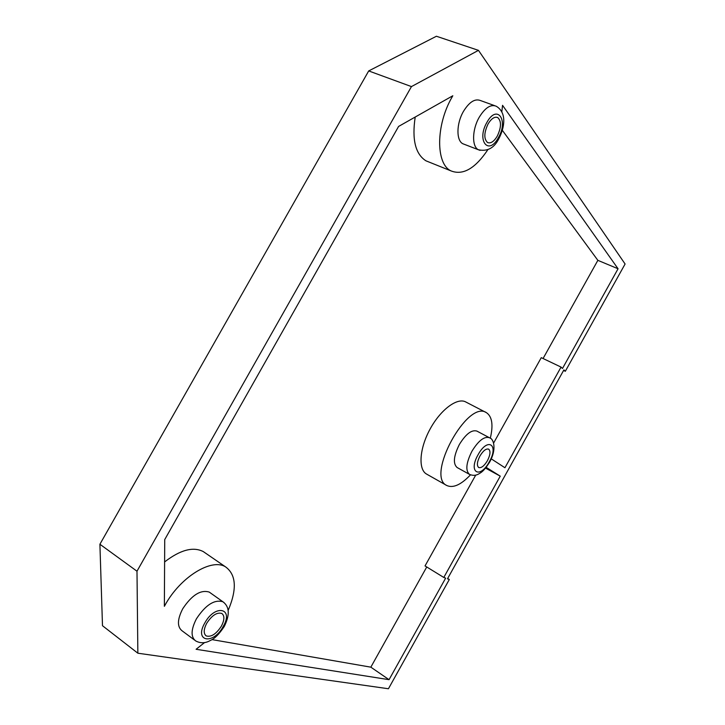 <?xml version="1.0" encoding="UTF-8"?>
<svg xmlns="http://www.w3.org/2000/svg" width="725" height="725" viewBox="0 0 725 725"><rect width="100%" height="100%" fill="white"/><g stroke="black" fill="none" stroke-linecap="round" stroke-linejoin="round"><path stroke-width="1.09" d="M497.241 136.173C501.365 127.428 501.546 121.238 497.776 117.595C494.649 116.372 491.414 118.492 488.079 123.939C483.956 132.757 483.774 138.955 487.544 142.526C490.698 143.731 493.933 141.611 497.241 136.173M221.397 626.119C224.56 619.957 224.705 615.743 221.823 613.468C216.983 612.063 211.945 615.335 206.707 623.273C203.544 629.472 203.399 633.686 206.272 635.934C211.183 637.302 216.231 634.031 221.397 626.119M487.408 460.719C490.317 454.947 490.734 451.095 488.686 449.156C486.122 448.394 483.222 450.66 479.968 455.952C477.059 461.762 476.633 465.613 478.69 467.516C481.273 468.268 484.182 466.003 487.408 460.719M494.522 105.605L480.485 100.548C474.929 98.373 469.247 101.998 463.429 111.432C456.288 123.631 456.161 140.677 462.913 143.777L464.381 144.338M210.232 592.787L209.244 592.089C200.689 589.479 191.844 595.044 182.709 608.801C177.226 619.549 177.054 626.908 182.183 630.886L194.554 640.075M459.387 444.443C453.632 455.989 452.862 463.683 457.094 467.507L469.447 474.349C465.305 470.561 466.139 462.858 471.939 451.24C478.455 440.655 484.273 436.151 489.393 437.71L476.923 431.103C471.721 429.49 465.885 433.94 459.387 444.443M228.167 610.423C237.093 589.316 236.268 574.825 225.683 566.968C211.963 557.788 180.625 576.629 165.01 605.148L164.367 606.308L164.729 539.572L398.596 126.431L452.817 95.763L452.183 96.878C435.625 125.171 435.743 164.049 450.977 170.882C462.949 175.613 475.237 168.553 487.843 149.694M415.208 117.033C411.818 139.499 415.398 154.09 425.938 160.814L429.028 162.056M501.827 111.822L502.543 105.324L618.062 268.767L562.482 368.49L561.05 367.086L504.944 467.743L491.26 458.862M205.266 552.948L203.254 551.571C193.131 546.423 180.253 549.885 164.611 561.938M490.29 438.272C493.426 425.095 492.148 416.567 486.466 412.688C467.516 399.212 425.439 476.443 446.808 485.523C453.161 488.351 461.055 484.789 470.507 474.839M486.158 467.353L500.25 476.153L485.542 468.123M204.568 642.567L196.094 649.283L389.053 679.678L445.648 578.133L443.791 577.453L500.25 476.153M625.095 264L565.319 371.282L563.905 369.886L447.488 578.813L449.319 579.483L388.437 688.75L137.859 653.207L136.989 571.209L411.456 86.592L478.464 50.351L625.095 264M212.017 639.604L370.837 667.163L426.744 566.977M443.791 577.453L425.031 565.926L475.718 475.111M486.058 412.48L465.921 402.049C457.538 397.11 440.7 409.462 430.106 429.037C419.385 448.558 418.044 469.582 426.653 474.123L446.808 485.523M493.58 443.111L541.267 357.661L561.05 367.086M543.07 358.522L597.862 260.338L502.316 130.301M597.862 260.338L618.062 268.767M370.837 667.163L389.053 679.678M137.859 653.207L102.488 625.72L99.905 544.248L368.699 70.932L436.405 36.25L478.464 50.351M368.699 70.932L411.456 86.592M563.597 370.457L565.319 371.282M447.678 578.478L449.319 579.483M99.905 544.248L136.989 571.209M478.074 454.747C467.915 472.455 479.905 479.424 489.23 461.888C499.226 444.788 487.825 436.785 478.074 454.747M209.244 592.089L222.901 601.768C229.526 606.607 229.988 614.836 224.297 626.445C215.987 638.761 212.035 639.577 208.428 641.453C204.115 643.329 199.882 643.157 195.723 640.945C190.666 637.021 190.902 629.644 196.43 618.806C205.61 604.922 214.437 599.249 222.901 601.768L224.016 602.584M204.831 622.911C193.783 641.888 213.368 645.033 223.191 626.463C234.13 608.139 215.234 603.825 204.831 622.911M480.068 150.356L478.391 149.749C471.739 146.686 472.038 129.576 479.225 117.269C485.079 107.753 490.734 104.074 496.208 106.213C507.138 112.701 504.582 127.618 498.818 138.765C494.187 148.045 487.381 151.706 478.391 149.749L462.913 143.777M486.91 122.38C476.289 140.596 488.623 156.065 498.365 137.668C508.805 120.214 497.123 103.639 486.91 122.38M469.447 474.349C472.7 475.736 475.745 475.636 478.563 474.041C480.974 472.501 483.339 471.975 489.611 462.151C496.688 449.826 494.097 438.806 489.393 437.71M496.843 117.251L497.776 117.595M450.977 170.882L425.938 160.814M225.683 566.968L203.254 551.571M205.637 635.463L206.272 635.934"/></g></svg>
